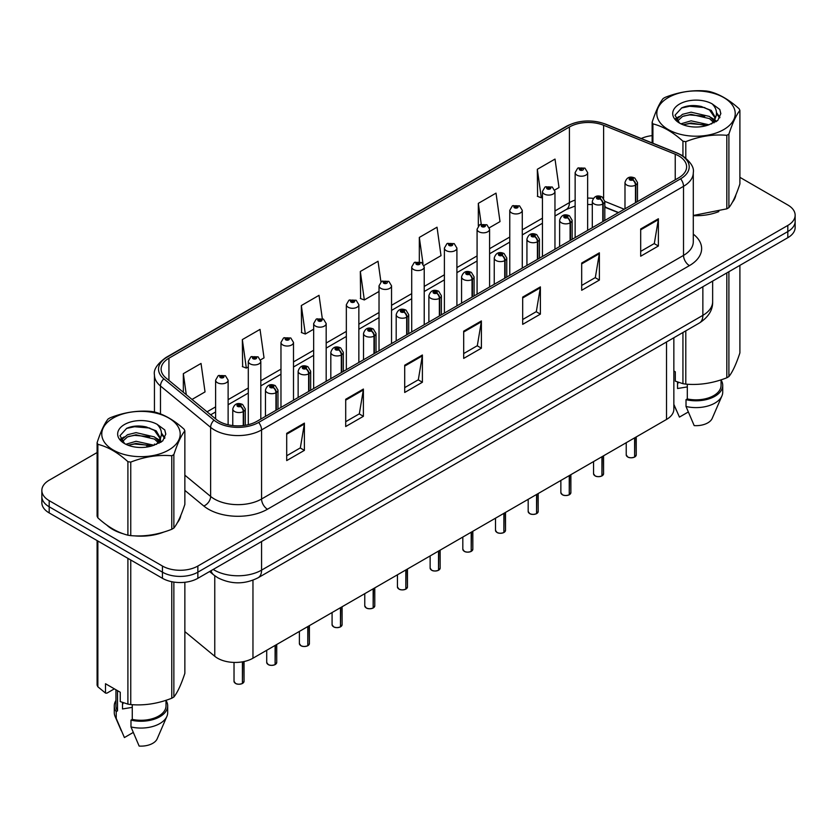 <?xml version="1.0" encoding="UTF-8"?>
<svg xmlns="http://www.w3.org/2000/svg" width="837" height="837" viewBox="0 0 837 837"><rect width="100%" height="100%" fill="white"/><g stroke="black" fill="none" stroke-linecap="round" stroke-linejoin="round"><path stroke-width="1.26" d="M618.302 212.671L604.816 207.22M673.848 337.75L673.848 409.23A25.026 14.449 180 0 1 666.514 419.452L252.962 658.217A25.026 14.449 180 0 1 214.764 656.281L184.862 631.621M106.717 525.008A40.05 23.122 0 0 0 112.66 529.392A40.05 23.122 0 0 0 123.342 533.807A40.05 23.122 0 0 1 112.66 529.392A40.05 23.122 0 0 1 106.717 525.008M678.797 155.944A26.7 15.411 180 0 1 686.612 166.845A26.7 15.411 180 0 1 678.797 177.747L256.854 421.356A26.7 15.411 180 0 1 216.103 419.295L165.956 377.947A26.7 15.411 180 0 1 161.122 369.107A26.7 15.411 180 0 1 168.938 358.205L569.411 126.994A26.7 15.411 180 0 1 603.613 125.268L675.229 154.217A26.7 15.411 180 0 1 678.797 155.944M680.627 154.887A29.285 16.907 0 0 0 676.714 152.993L605.088 124.043A29.285 16.907 0 0 0 567.58 125.937L167.107 357.148A29.285 16.907 0 0 0 163.832 378.805L213.979 420.153A29.285 16.907 0 0 0 258.675 422.413L680.627 178.804A29.285 16.907 0 0 0 680.627 154.887M97.102 452.545L49.184 480.208A25.026 14.449 0 0 0 41.85 490.43L41.85 502.692A25.026 14.449 0 0 0 49.184 512.914L162.451 578.304L162.451 572.173A25.026 14.449 0 0 0 197.856 572.173L787.816 231.567A25.026 14.449 0 0 0 795.15 221.345A25.026 14.449 0 0 1 787.816 231.567L197.856 572.173A25.026 14.449 0 0 1 162.451 572.173L49.184 506.783L162.451 572.173L162.451 566.042A25.026 14.449 0 0 0 197.856 566.042L787.816 225.435A25.026 14.449 0 0 0 795.15 215.214A25.026 14.449 0 0 0 787.816 204.992L739.898 177.329M41.85 496.561A25.026 14.449 0 0 0 49.184 506.783A25.026 14.449 0 0 1 41.85 496.561M286.704 433.346L286.704 460.591L304.396 450.369L304.396 423.124L286.704 433.346M286.704 455.757L300.337 447.889L304.333 424.024A6.675 3.85 -120 0 0 304.396 423.124M300.211 447.952L304.396 450.369M345.702 399.28L345.702 426.535L363.394 416.313L363.394 389.059L345.702 399.28M345.702 421.691L359.335 413.823L363.321 389.969A6.675 3.85 -120 0 0 363.394 389.059M359.209 413.897L363.394 416.313M404.7 365.214L404.7 392.469L422.392 382.247L422.392 355.003L404.7 365.214M404.7 387.636L418.322 379.768L422.319 355.903A6.675 3.85 -120 0 0 422.392 355.003M418.207 379.831L422.392 382.247M640.682 228.972L640.682 256.227L658.384 246.005L658.384 218.76L640.682 228.972M640.682 251.393L654.314 243.515L658.311 219.66A6.675 3.85 -120 0 0 658.384 218.76M654.189 243.588L658.384 246.005M581.684 263.038L581.684 290.282L599.386 280.071L599.386 252.816L581.684 263.038M581.684 285.448L595.316 277.581L599.313 253.726A6.675 3.85 -120 0 0 599.386 252.816M595.201 277.654L599.386 280.071M522.686 297.093L522.686 324.348L540.388 314.126L540.388 286.882L522.686 297.093M522.686 319.514L536.318 311.636L540.315 287.782A6.675 3.85 -120 0 0 540.388 286.882M536.203 311.709L540.388 314.126M463.688 331.159L463.688 358.403L481.39 348.192L481.39 320.937L463.688 331.159M463.688 353.57L477.32 345.702L481.317 321.847A6.675 3.85 -120 0 0 481.39 320.937M477.205 345.775L481.39 348.192M693.287 215.664A40.05 23.122 0 0 0 718.847 211.594A40.05 23.122 0 0 1 693.287 215.664M732.365 202.303A40.05 23.122 0 0 0 735.859 194.958A40.05 23.122 0 0 1 732.365 202.303M134.14 535.826A40.05 23.122 0 0 0 163.801 532.05A40.05 23.122 0 0 1 134.14 535.826M177.329 522.759A40.05 23.122 0 0 0 180.823 515.414A40.05 23.122 0 0 1 177.329 522.759M652.138 135.625A25.026 14.449 0 0 0 641.247 138.513M142.646 426.253L141.966 426.64M120.612 438.965L124.148 436.935M41.85 490.43A25.026 14.449 0 0 0 49.184 500.652L162.451 566.042M260.589 359.847L264.032 357.859L260.035 329.391L242.332 339.602L242.625 366.69M192.018 399.437L205.034 391.915L201.037 363.446L183.334 373.668L183.334 392.281M424.003 265.496L441.015 255.672L437.029 227.204L419.327 237.426L419.327 261.699M489.373 227.758L500.013 221.617L496.017 193.138L478.325 203.36L478.325 225.938M554.743 190.02L559.011 187.551L555.015 159.082L537.323 169.294L537.605 196.381M322.297 318.562L319.033 295.325L301.33 305.547L301.613 332.624M380.929 281.912L378.031 261.259L360.328 271.481L360.611 298.568M360.328 271.481L364.325 299.949L379.025 291.464M364.325 299.949L360.328 298.464M419.327 237.426L423.02 263.718M478.325 203.36L481.233 224.128M537.323 169.294L541.319 197.773L542.449 197.113M541.319 197.773L537.323 196.276M301.33 305.547L305.327 334.015L313.655 329.203M305.327 334.015L301.33 332.519M242.332 339.602L246.329 368.081L248.296 366.941M246.329 368.081L242.332 366.585M183.334 373.668L186.295 394.719M162.451 578.304A25.026 14.449 0 0 0 197.856 578.304L787.816 237.698A25.026 14.449 0 0 0 795.15 227.476L795.15 215.214M634.592 457.075C631.621 458.038 629.33 458.006 627.74 456.992L626.233 454.868A5.001 2.888 0 0 0 627.698 456.918A5.001 2.888 0 0 0 634.624 457.002L634.509 457.065A4.844 2.793 180 0 1 627.823 456.981M634.624 456.793L634.938 437.688M635.858 202.533L635.858 184.956A4.175 2.511 -122.2 0 0 632.782 179.924A2.082 1.203 0 0 0 632.72 178.26A2.082 1.203 0 0 0 629.769 178.26A2.082 1.203 0 0 0 629.769 179.955A2.082 1.203 0 0 0 632.646 179.997L630.407 179.108L631.83 178.762L632.782 179.924M632.646 179.997A4.175 2.302 62.1 0 1 635.471 185.176A6.257 3.61 180 0 1 626.819 185.071A6.257 3.61 180 0 1 624.988 182.518C626.589 177.381 629.853 175.896 634.802 178.051L637.501 182.518A6.257 3.61 180 0 1 635.858 184.956M635.471 202.753L635.471 185.176M634.624 457.002L634.624 437.866M587.647 230.363L587.647 172.6A6.257 3.61 180 0 1 583.787 175.937A6.257 3.61 180 0 1 576.965 175.153A6.257 3.61 180 0 1 575.134 172.6L577.624 168.258A4.175 2.511 57.8 0 1 579.853 168.383A2.082 1.203 0 0 0 579.915 170.047A2.082 1.203 0 0 0 582.866 170.047A2.082 1.203 0 0 0 582.866 168.342A2.082 1.203 0 0 0 579.978 168.31L581.977 168.854L580.805 169.534L580.826 168.844M579.978 168.31A4.175 2.302 -117.9 0 0 578.032 168.028A4.175 2.302 -117.9 0 0 577.844 168.143M580.773 169.524L579.853 168.383M580.805 169.534L580.773 168.865M601.908 475.95C598.936 476.902 596.645 476.881 595.055 475.866L593.548 473.742A5.001 2.888 0 0 0 595.013 475.782A5.001 2.888 0 0 0 601.939 475.876L601.824 475.939A4.844 2.793 180 0 1 595.138 475.855M601.939 475.667L602.253 456.552M603.174 221.407L603.174 203.82A4.175 2.511 -122.2 0 0 600.098 198.787A2.082 1.203 0 0 0 600.035 197.124A2.082 1.203 0 0 0 597.084 197.124A2.082 1.203 0 0 0 597.084 198.829A2.082 1.203 0 0 0 599.972 198.861L597.723 197.982L599.146 197.637L600.098 198.787M599.972 198.861A4.175 2.302 62.1 0 1 602.786 204.05A6.257 3.61 180 0 1 594.134 203.935A6.257 3.61 180 0 1 592.303 201.382C593.904 196.245 597.168 194.759 602.117 196.915L604.816 201.382A6.257 3.61 180 0 1 603.174 203.82M602.786 221.627L602.786 204.05M601.939 475.876L601.939 456.73M569.223 494.824C566.251 495.776 563.96 495.745 562.37 494.73L560.863 492.616A5.001 2.888 0 0 0 562.338 494.657A5.001 2.888 0 0 0 569.254 494.74L569.139 494.803A4.844 2.793 180 0 1 562.454 494.719M569.254 494.541L569.568 475.426M570.489 240.271L570.489 222.694A4.175 2.511 -122.2 0 0 567.413 217.662A2.082 1.203 0 0 0 567.35 215.998A2.082 1.203 0 0 0 564.4 215.998A2.082 1.203 0 0 0 564.4 217.704A2.082 1.203 0 0 0 567.287 217.735L565.038 216.846L566.461 216.511L567.413 217.662M567.287 217.735A4.175 2.302 62.1 0 1 570.102 222.914A6.257 3.61 180 0 1 561.449 222.809A6.257 3.61 180 0 1 559.618 220.257C561.219 215.119 564.483 213.634 569.432 215.789L572.131 220.257A6.257 3.61 180 0 1 570.489 222.694M570.102 240.501L570.102 222.914M569.254 494.74L569.254 475.604M536.538 513.688C533.567 514.65 531.275 514.619 529.685 513.604L528.178 511.48A5.001 2.888 0 0 0 529.654 513.52A5.001 2.888 0 0 0 536.569 513.615L536.454 513.677A4.844 2.793 180 0 1 529.769 513.594M536.569 513.405L536.883 494.29M537.804 259.146L537.804 241.569A4.175 2.511 -122.2 0 0 534.728 236.526A2.082 1.203 0 0 0 534.665 234.862A2.082 1.203 0 0 0 531.715 234.862A2.082 1.203 0 0 0 531.715 236.568A2.082 1.203 0 0 0 534.602 236.609L532.353 235.72L533.776 235.375L534.728 236.526M534.602 236.609A4.175 2.302 62.1 0 1 537.417 241.788A6.257 3.61 180 0 1 528.764 241.673A6.257 3.61 180 0 1 526.933 239.12C528.534 233.994 531.809 232.498 536.747 234.663L539.447 239.12A6.257 3.61 180 0 1 537.804 241.569M537.417 259.365L537.417 241.788M536.569 513.615L536.569 494.479M503.853 532.562C500.882 533.514 498.601 533.483 497 532.468L495.504 530.355A5.001 2.888 0 0 0 496.969 532.395A5.001 2.888 0 0 0 503.884 532.478L503.769 532.552A4.844 2.793 180 0 1 497.084 532.468M503.884 532.28L504.198 513.165M505.119 278.01L505.119 260.433A4.175 2.511 -122.2 0 0 502.043 255.4A2.082 1.203 0 0 0 501.98 253.737A2.082 1.203 0 0 0 499.03 253.737A2.082 1.203 0 0 0 499.03 255.442A2.082 1.203 0 0 0 501.918 255.473L499.668 254.584L501.091 254.249L502.043 255.4M501.918 255.473A4.175 2.302 62.1 0 1 504.732 260.652A6.257 3.61 180 0 1 496.079 260.548A6.257 3.61 180 0 1 494.248 257.995C495.849 252.858 499.124 251.372 504.062 253.527L506.762 257.995A6.257 3.61 180 0 1 505.119 260.433M504.732 278.24L504.732 260.652M503.884 532.478L503.884 513.343M554.962 249.238L554.962 191.474A6.257 3.61 180 0 1 551.102 194.812A6.257 3.61 180 0 1 544.28 194.027A6.257 3.61 180 0 1 542.449 191.474L544.939 187.132A4.175 2.511 57.8 0 1 547.168 187.247A2.082 1.203 0 0 0 547.231 188.921A2.082 1.203 0 0 0 550.181 188.921A2.082 1.203 0 0 0 550.181 187.216A2.082 1.203 0 0 0 547.293 187.174L549.543 188.063L548.12 188.409L548.141 187.708M547.293 187.174A4.175 2.302 -117.9 0 0 545.347 186.892A4.175 2.302 -117.9 0 0 545.159 187.017M548.089 188.388L547.168 187.247M548.12 188.409L548.089 187.739M522.278 268.112L522.278 210.338A6.257 3.61 180 0 1 518.417 213.676A6.257 3.61 180 0 1 511.595 212.891A6.257 3.61 180 0 1 509.764 210.338L512.265 205.996A4.175 2.511 57.8 0 1 514.483 206.122A2.082 1.203 0 0 0 514.546 207.785A2.082 1.203 0 0 0 517.496 207.785A2.082 1.203 0 0 0 517.496 206.08A2.082 1.203 0 0 0 514.609 206.048L516.858 206.938L515.435 207.273L514.483 206.122M515.456 207.294L515.456 206.582M514.609 206.048A4.175 2.302 -117.9 0 0 512.662 205.766A4.175 2.302 -117.9 0 0 512.474 205.881M515.404 207.262L515.404 206.613M489.593 286.976L489.593 229.212A6.257 3.61 180 0 1 485.732 232.55A6.257 3.61 180 0 1 478.91 231.765A6.257 3.61 180 0 1 477.08 229.212L479.58 224.871A4.175 2.511 57.8 0 1 481.798 224.996A2.082 1.203 0 0 0 481.861 226.66A2.082 1.203 0 0 0 484.811 226.66A2.082 1.203 0 0 0 484.811 224.954A2.082 1.203 0 0 0 481.924 224.912L484.173 225.802L482.75 226.147L481.798 224.996M482.771 226.157L482.771 225.446M481.924 224.912A4.175 2.302 -117.9 0 0 479.978 224.64A4.175 2.302 -117.9 0 0 479.789 224.755M482.75 226.147L482.719 225.477M668.292 97.563A39.213 22.641 -0 0 0 668.292 129.578A39.213 22.641 -0 0 0 723.743 129.578A39.213 22.641 -0 0 0 723.743 97.563A39.213 22.641 -0 0 0 668.292 97.563M693.287 215.475L726.819 208.831A45.052 26.01 -0 0 0 727.876 208.235A45.052 26.01 -0 0 0 728.901 207.628C732.553 203.056 736.215 195.167 739.898 183.941L739.898 110.421A45.052 26.01 -0 0 0 739.134 108.779C729.1 99.676 719.088 93.901 709.096 91.432A45.052 26.01 -0 0 0 706.25 90.992C692.513 89.821 678.838 91.934 665.227 97.343A45.052 26.01 -0 0 0 664.159 97.929A45.052 26.01 -0 0 0 663.134 98.546C659.451 103.171 655.789 111.07 652.138 122.233A45.052 26.01 -0 0 0 652.902 123.876L652.902 143.232M682.94 155.964L682.94 141.212C672.906 132.12 662.894 126.345 652.902 123.876M682.94 141.212A45.052 26.01 -0 0 0 685.796 141.662L685.796 158.036M726.819 208.831L726.819 135.312C713.197 134.119 699.523 136.232 685.796 141.662M726.819 135.312A45.052 26.01 -0 0 0 727.876 134.715A45.052 26.01 -0 0 0 728.901 134.108L728.901 207.628M709.002 124.786L691.08 120.821L680.92 123.824M706.501 125.592L691.08 122.987L683.201 124.818M713.898 120.999L709.504 116.458L691.08 112.168L682.532 114.303L677.593 118.519L676.955 120.81M713.197 122.076L709.504 118.624L691.08 114.334L682.532 116.458L677.342 121.229M711.513 123.949L714.442 119.89L715.091 117.034L711.251 110.411L700.789 106.372C693.653 104.918 687.303 105.42 681.747 107.879L675.03 115.203L679.539 123.049M714.087 122.819L715.091 118.749M715.039 117.881L709.504 109.971L701.291 106.466M679.539 104.06A23.31 13.455 -0 0 0 679.539 123.091A23.31 13.455 -0 0 0 708.677 124.87L717.769 120.465L720.824 113.57L719.778 109.459L712.141 103.851A23.31 13.455 -0 0 0 679.539 104.06M712.141 103.851C716.995 108.789 717.769 114.135 714.442 119.879M652.138 142.918L652.138 122.233M739.898 110.421C736.246 114.983 732.584 122.882 728.901 134.108M704.785 124.87L689.604 123.573L683.557 124.671M715.886 121.804L714.819 120.946M714.17 120.476L713.093 119.775M704.785 116.217L689.604 114.92L683.557 116.019M677.708 118.299L675.93 119.398M719.674 117.891L716.482 113.686M704.848 107.586L689.604 106.268L681.475 108.015M720.824 113.79L719.778 109.459M716.577 121.355L715.007 120.015M714.547 119.66L710.812 117.421M679.184 116.489L675.532 118.613M719.935 117.379L716.472 112.597M113.257 418.008A39.213 22.641 -0 0 0 113.257 450.034A39.213 22.641 -0 0 0 168.708 450.034A39.213 22.641 -0 0 0 168.708 418.008A39.213 22.641 -0 0 0 113.257 418.008M109.124 418.385A45.052 26.01 -0 0 0 108.099 418.992C104.416 423.627 100.754 431.515 97.102 442.679A45.052 26.01 -0 0 0 97.866 444.332L97.866 517.841C107.847 526.912 117.86 532.688 127.904 535.188A45.052 26.01 -0 0 0 130.75 535.628C144.372 536.82 158.047 534.697 171.773 529.277A45.052 26.01 -0 0 0 172.84 528.681A45.052 26.01 -0 0 0 173.866 528.074C177.517 523.512 181.179 515.613 184.862 504.387L184.862 430.867A45.052 26.01 -0 0 0 184.098 429.224C174.054 420.132 164.042 414.346 154.06 411.888A45.052 26.01 -0 0 0 151.204 411.438C137.477 410.266 123.803 412.379 110.181 417.789A45.052 26.01 -0 0 0 109.124 418.385M127.904 535.188L127.904 461.668C117.86 452.576 107.847 446.791 97.866 444.332M127.904 461.668A45.052 26.01 -0 0 0 130.75 462.108L130.75 535.628M171.773 529.277L171.773 455.757C158.162 454.575 144.487 456.688 130.75 462.108M171.773 455.757A45.052 26.01 -0 0 0 172.84 455.171A45.052 26.01 -0 0 0 173.866 454.554L173.866 528.074M97.102 442.679L97.102 516.199A45.052 26.01 -0 0 0 97.866 517.841M153.956 445.232L136.044 441.277L125.885 444.28M151.455 446.048L136.044 443.432L128.166 445.263M158.852 441.444L154.468 436.914L136.044 432.624L127.496 434.748L122.558 438.965L121.909 441.256M158.151 442.522L154.468 439.08L136.044 434.78L127.496 436.914L122.296 441.674M156.477 444.395L159.407 440.335L160.055 437.479L156.216 430.856L145.753 426.818C138.618 425.363 132.267 425.866 126.701 428.335L119.994 435.658L124.504 443.495M159.051 443.265L160.055 439.195M159.993 438.337L154.468 430.427L146.245 426.912M124.493 424.505A23.31 13.455 -0 0 0 124.493 443.537A23.31 13.455 -0 0 0 153.642 445.326L162.723 440.911L165.789 434.026L164.743 429.904L157.105 424.307A23.31 13.455 -0 0 0 124.493 424.505M157.105 424.307C161.959 429.235 162.723 434.581 159.407 440.325M184.862 430.867C181.21 435.439 177.549 443.328 173.866 454.554M149.75 445.326L134.558 444.018L128.511 445.117M160.84 442.25L159.783 441.392M159.135 440.932L158.047 440.22M149.75 436.673L134.558 435.366L128.511 436.475M122.673 438.755L120.894 439.854M164.638 438.337L161.436 434.131M149.813 428.042L134.558 426.724L126.429 428.46M165.789 434.236L164.743 429.904M161.541 441.8L159.972 440.461M159.501 440.105L155.766 437.877M164.899 437.824L161.436 433.043M678.483 382.342A18.864 10.891 0 0 0 677.531 384.193M677.531 382.007L677.531 388.514L687.303 386.914M673.848 370.969L675.302 371.806L675.302 381.138L682.94 383.681A45.052 26.01 0 0 0 685.796 384.12C699.408 385.313 713.082 383.2 726.819 377.78A45.052 26.01 0 0 0 728.901 376.566C732.553 372.005 736.215 364.116 739.898 352.89L739.898 265.36M687.303 384.225L687.303 398.935A25.026 14.449 0 0 0 721.055 385.386L721.055 379.841M687.303 398.935L686.016 399.678A26.7 15.411 0 0 0 722.718 385.386A26.7 15.411 0 0 0 721.055 380.019M686.016 399.678L686.016 406.489A26.7 15.411 0 0 0 721.923 395.932A26.7 15.411 0 0 0 722.718 392.197L722.718 385.386M686.016 406.489L694.187 425.614A16.688 9.636 0 0 0 712.214 418.374L721.923 395.932M728.901 271.711L728.901 376.566M726.819 377.78L726.819 272.914M682.94 383.681L682.94 332.498M685.796 330.856L685.796 384.12M688.234 412.024L679.435 417.098L673.848 404.376M123.447 702.787A18.864 10.891 0 0 0 122.495 704.639M122.495 702.452L122.495 708.96L132.267 707.37M114.355 688.851L106.874 693.172L105.504 693.078L105.504 683.735L120.256 692.251L120.256 701.594L127.904 704.126A45.052 26.01 0 0 0 130.75 704.576C144.372 705.758 158.047 703.645 171.773 698.225A45.052 26.01 0 0 0 173.866 697.022C177.517 692.461 181.179 684.561 184.862 673.335L184.862 582.28M132.267 704.681L132.267 719.381A25.026 14.449 0 0 0 166.008 705.832L166.008 700.287M132.267 719.381L130.98 720.123A26.7 15.411 0 0 0 167.682 705.832A26.7 15.411 0 0 0 166.008 700.475M130.98 720.123L130.98 726.945A26.7 15.411 0 0 0 166.887 716.388A26.7 15.411 0 0 0 167.682 712.653L167.682 705.832M130.98 726.945L139.141 746.07A16.688 9.636 0 0 0 157.168 738.83L166.887 716.388M173.866 582.081L173.866 697.022M171.773 698.225L171.773 581.705M97.866 541.016L97.866 686.79A45.052 26.01 0 0 1 97.102 685.147L97.102 540.576M127.904 704.126L127.904 558.352M130.75 560.005L130.75 704.576M97.866 686.79L105.504 693.078M115.945 689.772L115.945 705.832A25.026 14.449 0 0 0 117.515 710.864L117.515 690.671M115.945 700.475A26.7 15.411 0 0 0 114.282 705.832A26.7 15.411 0 0 0 116.228 711.607L117.515 710.864M114.282 705.832L114.282 712.653A26.7 15.411 0 0 0 115.077 716.388A26.7 15.411 0 0 0 116.228 718.428L116.228 711.607M133.198 732.469L124.399 737.554L116.228 718.428M471.168 551.426C468.197 552.389 465.916 552.357 464.315 551.342L462.819 549.218A5.001 2.888 0 0 0 464.284 551.269A5.001 2.888 0 0 0 471.2 551.353L471.095 551.416A4.844 2.793 180 0 1 464.399 551.332M471.2 551.144L471.513 532.039M472.434 296.884L472.434 279.307A4.175 2.511 -122.2 0 0 469.358 274.274A2.082 1.203 0 0 0 469.295 272.6A2.082 1.203 0 0 0 466.345 272.6A2.082 1.203 0 0 0 466.345 274.306A2.082 1.203 0 0 0 469.233 274.348L466.983 273.458L468.406 273.113L469.358 274.274M469.233 274.348A4.175 2.302 62.1 0 1 472.047 279.527A6.257 3.61 180 0 1 463.395 279.422A6.257 3.61 180 0 1 461.564 276.859C463.164 271.732 466.439 270.236 471.377 272.402L474.077 276.859A6.257 3.61 180 0 1 472.434 279.307M472.047 297.104L472.047 279.527M471.2 551.353L471.2 532.217M438.483 570.3C435.512 571.252 433.231 571.232 431.63 570.217L430.134 568.093A5.001 2.888 0 0 0 431.599 570.133A5.001 2.888 0 0 0 438.515 570.227L438.41 570.29A4.844 2.793 180 0 1 431.714 570.206M438.515 570.018L438.829 550.903M439.749 315.758L439.749 298.171A4.175 2.511 -122.2 0 0 436.673 293.138A2.082 1.203 0 0 0 436.611 291.475A2.082 1.203 0 0 0 433.66 291.475A2.082 1.203 0 0 0 433.66 293.18A2.082 1.203 0 0 0 436.548 293.212L434.298 292.322L435.732 291.987L436.673 293.138M436.548 293.212A4.175 2.302 62.1 0 1 439.362 298.401A6.257 3.61 180 0 1 430.71 298.286A6.257 3.61 180 0 1 428.879 295.733C430.48 290.596 433.754 289.11 438.693 291.266L441.392 295.733A6.257 3.61 180 0 1 439.749 298.171M439.362 315.978L439.362 298.401M438.515 570.227L438.515 551.081M405.799 589.164C402.827 590.127 400.546 590.095 398.946 589.081L397.449 586.967A5.001 2.888 0 0 0 398.914 589.007A5.001 2.888 0 0 0 405.83 589.091L405.725 589.154A4.844 2.793 180 0 1 399.029 589.07M405.83 588.892L406.144 569.777M407.064 334.622L407.064 317.045A4.175 2.511 -122.2 0 0 403.989 312.013A2.082 1.203 0 0 0 403.926 310.349A2.082 1.203 0 0 0 400.975 310.349A2.082 1.203 0 0 0 400.975 312.044A2.082 1.203 0 0 0 403.863 312.086L401.614 311.197L403.047 310.851L403.989 312.013M403.863 312.086A4.175 2.302 62.1 0 1 406.677 317.265A6.257 3.61 180 0 1 398.025 317.16A6.257 3.61 180 0 1 396.194 314.607C397.795 309.47 401.069 307.985 406.018 310.14L408.707 314.607A6.257 3.61 180 0 1 407.064 317.045M406.677 334.852L406.677 317.265M405.83 589.091L405.83 569.955M456.908 305.85L456.908 248.076A6.257 3.61 180 0 1 453.047 251.414A6.257 3.61 180 0 1 446.226 250.64A6.257 3.61 180 0 1 444.395 248.076L446.895 243.734A4.175 2.511 57.8 0 1 449.113 243.86A2.082 1.203 0 0 0 449.176 245.523A2.082 1.203 0 0 0 452.126 245.523A2.082 1.203 0 0 0 452.126 243.829A2.082 1.203 0 0 0 449.239 243.787L451.488 244.676L450.065 245.011L449.113 243.86M450.086 245.032L450.086 244.32M449.239 243.787A4.175 2.302 -117.9 0 0 447.293 243.504A4.175 2.302 -117.9 0 0 447.104 243.619M450.034 245L450.034 244.352M424.223 324.714L424.223 266.951A6.257 3.61 180 0 1 420.362 270.288A6.257 3.61 180 0 1 413.541 269.504A6.257 3.61 180 0 1 411.71 266.951L414.21 262.609A4.175 2.511 57.8 0 1 416.428 262.734A2.082 1.203 0 0 0 416.491 264.398A2.082 1.203 0 0 0 419.442 264.398A2.082 1.203 0 0 0 419.442 262.692A2.082 1.203 0 0 0 416.564 262.661L418.803 263.54L417.381 263.885L416.428 262.734M417.401 263.896L417.401 263.195M416.564 262.661A4.175 2.302 -117.9 0 0 414.608 262.379A4.175 2.302 -117.9 0 0 414.43 262.494M417.349 263.875L417.349 263.216M391.538 343.588L391.538 285.825A6.257 3.61 180 0 1 387.677 289.163A6.257 3.61 180 0 1 380.856 288.378A6.257 3.61 180 0 1 379.025 285.825L381.526 281.483A4.175 2.511 57.8 0 1 383.744 281.598A2.082 1.203 0 0 0 383.806 283.262A2.082 1.203 0 0 0 386.757 283.262A2.082 1.203 0 0 0 386.757 281.567A2.082 1.203 0 0 0 383.88 281.525L385.878 282.079L384.696 282.76L384.717 282.059M383.88 281.525A4.175 2.302 -117.9 0 0 381.923 281.242A4.175 2.302 -117.9 0 0 381.745 281.368M384.675 282.739L383.744 281.598M384.696 282.76L384.675 282.09M373.114 608.039C370.142 609.001 367.861 608.97 366.261 607.955L364.765 605.831A5.001 2.888 0 0 0 366.229 607.871A5.001 2.888 0 0 0 373.156 607.965L373.04 608.028A4.844 2.793 180 0 1 366.344 607.944M373.156 607.756L373.459 588.641M374.38 353.496L374.38 335.909A4.175 2.511 -122.2 0 0 371.304 330.877A2.082 1.203 0 0 0 371.241 329.213A2.082 1.203 0 0 0 368.29 329.213A2.082 1.203 0 0 0 368.29 330.918A2.082 1.203 0 0 0 371.178 330.95L368.939 330.071L370.362 329.726L371.304 330.877M371.178 330.95A4.175 2.302 62.1 0 1 373.993 336.139A6.257 3.61 180 0 1 365.34 336.024A6.257 3.61 180 0 1 363.509 333.471C365.11 328.334 368.385 326.848 373.333 329.004L376.022 333.471A6.257 3.61 180 0 1 374.38 335.909M373.993 353.716L373.993 336.139M373.156 607.965L373.156 588.819M340.429 626.913C337.457 627.865 335.177 627.834 333.576 626.819L332.08 624.705A5.001 2.888 0 0 0 333.544 626.746A5.001 2.888 0 0 0 340.471 626.829L340.356 626.903A4.844 2.793 180 0 1 333.66 626.819M340.471 626.631L340.774 607.516M341.695 372.36L341.695 354.783A4.175 2.511 -122.2 0 0 338.619 349.751A2.082 1.203 0 0 0 338.556 348.087A2.082 1.203 0 0 0 335.606 348.087A2.082 1.203 0 0 0 335.606 349.793A2.082 1.203 0 0 0 338.493 349.824L336.254 348.935L337.677 348.6L338.619 349.751M338.493 349.824A4.175 2.302 62.1 0 1 341.308 355.003A6.257 3.61 180 0 1 332.655 354.898A6.257 3.61 180 0 1 330.824 352.346C332.425 347.209 335.7 345.723 340.649 347.878L343.337 352.346A6.257 3.61 180 0 1 341.695 354.783M341.308 372.591L341.308 355.003M340.471 626.829L340.471 607.693M307.744 645.777C304.773 646.739 302.492 646.708 300.891 645.693L299.395 643.569A5.001 2.888 0 0 0 300.86 645.62A5.001 2.888 0 0 0 307.786 645.704L307.671 645.766A4.844 2.793 180 0 1 300.975 645.683M307.786 645.494L308.089 626.39M309.01 391.235L309.01 373.658A4.175 2.511 -122.2 0 0 305.934 368.625A2.082 1.203 0 0 0 305.871 366.951A2.082 1.203 0 0 0 302.921 366.951A2.082 1.203 0 0 0 302.921 368.657A2.082 1.203 0 0 0 305.808 368.698L303.569 367.809L304.992 367.464L305.934 368.625M305.808 368.698A4.175 2.302 62.1 0 1 308.633 373.877A6.257 3.61 180 0 1 299.981 373.773A6.257 3.61 180 0 1 298.139 371.209C299.74 366.083 303.015 364.587 307.964 366.752L310.663 371.209A6.257 3.61 180 0 1 309.01 373.658M308.633 391.454L308.633 373.877M307.786 645.704L307.786 626.568M275.059 664.651C272.088 665.603 269.807 665.582 268.206 664.557L266.71 662.444A5.001 2.888 0 0 0 268.175 664.484A5.001 2.888 0 0 0 275.101 664.578L274.986 664.641A4.844 2.793 180 0 1 268.29 664.557M275.101 664.369L275.404 645.254M276.325 410.109L276.325 392.522A4.175 2.511 -122.2 0 0 273.249 387.489A2.082 1.203 0 0 0 273.186 385.826A2.082 1.203 0 0 0 270.246 385.826A2.082 1.203 0 0 0 270.246 387.531A2.082 1.203 0 0 0 273.124 387.562L270.885 386.673L272.307 386.338L273.249 387.489M273.124 387.562A4.175 2.302 62.1 0 1 275.948 392.752A6.257 3.61 180 0 1 267.296 392.637A6.257 3.61 180 0 1 265.455 390.084C267.055 384.947 270.33 383.461 275.279 385.616L277.978 390.084A6.257 3.61 180 0 1 276.325 392.522M275.948 410.329L275.948 392.752M275.101 664.578L275.101 645.432M242.385 683.515C239.403 684.478 237.122 684.446 235.532 683.431L234.025 681.308A5.001 2.888 0 0 0 235.49 683.358A5.001 2.888 0 0 0 242.416 683.442L242.301 683.505A4.844 2.793 180 0 1 235.615 683.421M242.416 683.233L242.72 661.785M243.651 425.51L243.651 411.396A4.175 2.511 -122.2 0 0 240.575 406.363A2.082 1.203 0 0 0 240.512 404.7A2.082 1.203 0 0 0 237.562 404.7A2.082 1.203 0 0 0 237.562 406.395A2.082 1.203 0 0 0 240.439 406.437L238.2 405.547L239.623 405.202L240.575 406.363M240.439 406.437A4.175 2.302 62.1 0 1 243.264 411.616A6.257 3.61 180 0 1 234.611 411.511A6.257 3.61 180 0 1 232.77 408.958C234.37 403.821 237.645 402.335 242.594 404.491L245.293 408.958A6.257 3.61 180 0 1 243.651 411.396M243.264 425.562L243.264 411.616M242.416 683.442L242.416 661.847M358.853 362.452L358.853 304.689A6.257 3.61 180 0 1 354.993 308.026A6.257 3.61 180 0 1 348.171 307.242A6.257 3.61 180 0 1 346.34 304.689L348.841 300.347A4.175 2.511 57.8 0 1 351.059 300.473A2.082 1.203 0 0 0 351.121 302.136A2.082 1.203 0 0 0 354.072 302.136A2.082 1.203 0 0 0 354.072 300.431A2.082 1.203 0 0 0 351.195 300.399L353.434 301.289L352.011 301.623L351.059 300.473M352.042 301.644L352.042 300.933M351.195 300.399A4.175 2.302 -117.9 0 0 349.238 300.117A4.175 2.302 -117.9 0 0 349.06 300.232M352.011 301.623L351.99 300.964M326.179 381.327L326.179 323.563A6.257 3.61 180 0 1 322.308 326.901A6.257 3.61 180 0 1 315.497 326.116A6.257 3.61 180 0 1 313.655 323.563L316.156 319.221A4.175 2.511 57.8 0 1 318.374 319.336A2.082 1.203 0 0 0 318.437 321.01A2.082 1.203 0 0 0 321.387 321.01A2.082 1.203 0 0 0 321.387 319.305A2.082 1.203 0 0 0 318.51 319.263L320.749 320.152L319.326 320.498L318.374 319.336M319.357 320.508L319.357 319.797M318.51 319.263A4.175 2.302 -117.9 0 0 316.553 318.991A4.175 2.302 -117.9 0 0 316.376 319.106M319.305 320.477L319.305 319.828M293.494 400.201L293.494 342.427A6.257 3.61 180 0 1 289.623 345.765A6.257 3.61 180 0 1 282.812 344.99A6.257 3.61 180 0 1 280.97 342.427L283.471 338.085A4.175 2.511 57.8 0 1 285.699 338.211A2.082 1.203 0 0 0 285.762 339.874A2.082 1.203 0 0 0 288.702 339.874A2.082 1.203 0 0 0 288.702 338.169A2.082 1.203 0 0 0 285.825 338.138L288.064 339.027L286.641 339.362L285.699 338.211M286.672 339.383L286.672 338.671M285.825 338.138A4.175 2.302 -117.9 0 0 283.869 337.855A4.175 2.302 -117.9 0 0 283.691 337.97M286.641 339.362L286.62 338.703M260.809 419.065L260.809 361.302A6.257 3.61 180 0 1 256.938 364.639A6.257 3.61 180 0 1 250.127 363.854A6.257 3.61 180 0 1 248.296 361.302L250.786 356.96A4.175 2.511 57.8 0 1 253.015 357.085A2.082 1.203 0 0 0 253.077 358.749A2.082 1.203 0 0 0 256.028 358.749A2.082 1.203 0 0 0 256.028 357.043A2.082 1.203 0 0 0 253.14 357.012L255.379 357.891L253.956 358.236L253.988 357.535M253.14 357.012A4.175 2.302 -117.9 0 0 251.184 356.729A4.175 2.302 -117.9 0 0 251.006 356.844M253.935 358.226L253.015 357.085M253.956 358.236L253.935 357.566M228.124 424.777L228.124 380.176A6.257 3.61 180 0 1 224.264 383.513A6.257 3.61 180 0 1 217.442 382.729A6.257 3.61 180 0 1 215.611 380.176L218.101 375.823A4.175 2.511 57.8 0 1 220.33 375.949A2.082 1.203 0 0 0 220.393 377.613A2.082 1.203 0 0 0 223.343 377.613A2.082 1.203 0 0 0 223.343 375.918A2.082 1.203 0 0 0 220.455 375.876L222.694 376.765L221.271 377.11L221.303 376.409M220.455 375.876A4.175 2.302 -117.9 0 0 218.509 375.593A4.175 2.302 -117.9 0 0 218.321 375.719M221.25 377.089L220.33 375.949M221.271 377.11L221.25 376.441M666.514 341.988L666.514 419.452M214.764 575.751L214.764 656.281M252.962 580.198L252.962 658.217M693.287 234.14A41.714 24.085 180 0 1 689.416 265.622L267.474 509.231A8.339 4.813 60 0 1 261.573 499.009L683.515 255.411A33.375 19.272 0 0 0 693.287 241.778L693.287 172.704A33.375 19.272 180 0 1 683.515 186.327A8.339 4.813 -120 0 0 680.627 178.804M267.474 509.231A41.714 24.085 180 0 1 208.476 509.231A41.714 24.085 180 0 1 203.799 506.019L184.862 490.398M213.979 420.153A8.339 5.577 129.5 0 0 210.631 427.362L210.631 496.435A33.375 19.272 0 0 0 214.377 499.009A33.375 19.272 0 0 0 261.573 499.009L261.573 429.936A33.375 19.272 180 0 1 210.631 427.362L160.484 386.014A33.375 19.272 180 0 1 154.447 374.966L154.447 411.992M693.287 172.704C694.375 167.452 690.546 161.635 681.789 155.263L677.395 153.129A8.339 3.903 112 0 0 676.714 152.993M677.395 153.129L605.779 124.179C591.958 119.283 578.838 119.994 566.419 126.303A8.339 4.813 60 0 1 567.58 125.937M167.107 357.148A8.339 4.813 -120 0 0 165.946 357.514C157.189 363.907 153.349 369.724 154.447 374.966M163.832 378.805A8.339 5.577 129.5 0 0 160.484 386.014L160.484 413.938M605.779 124.179A8.339 3.903 112 0 0 605.088 124.043M258.675 422.413A8.339 4.813 60 0 1 261.573 429.936L683.515 186.327L683.515 255.411A8.339 4.813 60 0 0 689.416 265.622M146.621 447.084A41.714 24.085 180 0 1 147.458 444.761M197.856 566.042L197.856 578.304M787.816 225.435L787.816 237.698M49.184 500.652L49.184 512.914M160.484 438.285L160.484 442.47M154.447 444.039A33.375 19.272 0 0 0 154.5 445.075M184.862 475.186L210.631 496.435A8.339 5.577 -50.5 0 1 203.799 506.019M168.938 358.205L168.938 380.406M675.229 154.217L675.229 179.798M603.613 125.268L603.613 198.149M624.256 209.229L604.816 201.372M593.328 198.369A26.7 15.411 0 0 0 587.647 198.097M575.134 200.095A26.7 15.411 0 0 0 569.411 202.606L554.962 210.955M569.411 126.994L569.411 202.606A15.014 8.673 60 0 1 566.304 209.48L554.962 216.03M542.449 218.175L522.278 229.819M509.764 237.049L489.593 248.694M477.08 255.923L456.908 267.568M444.395 274.787L424.223 286.432M411.71 293.661L391.538 305.306M379.025 312.525L358.853 324.17M346.34 331.4L326.179 343.044M313.655 350.264L293.494 361.908M280.97 369.138L260.809 380.783M248.296 388.012L228.124 399.657M215.611 406.876L207.042 411.825M618.543 212.535L606.595 207.702A15.014 7.031 -68 0 1 604.816 206.143M463.688 332.017L481.317 321.847M522.686 297.962L540.315 287.782M581.684 263.896L599.313 253.726M640.682 229.84L658.311 219.66M404.7 366.083L422.319 355.903M345.702 400.149L363.321 389.969M286.704 434.204L304.333 424.024M213.226 569.432A33.375 19.272 0 0 0 214.377 570.133A33.375 19.272 0 0 0 261.573 570.133L702.86 315.35A33.375 19.272 0 0 0 712.643 301.728C712.883 310.014 708.468 317.097 699.408 322.998L258.11 577.771A16.688 9.636 60 0 0 261.573 570.133L261.573 541.518M702.86 286.746L702.86 315.35A16.688 9.636 60 0 1 699.408 322.998M211.039 570.698A16.688 11.163 129.5 0 0 213.686 574.914L209.585 571.535M634.938 456.824A5.001 2.888 0 0 0 636.246 454.868L636.246 436.924M602.253 475.698A5.001 2.888 0 0 0 603.561 473.742L603.561 455.799M569.568 494.562A5.001 2.888 0 0 0 570.876 492.616L570.876 474.663M536.883 513.437A5.001 2.888 0 0 0 538.191 511.48L538.191 493.537M504.198 532.301A5.001 2.888 0 0 0 505.506 530.355L505.506 512.401M471.513 551.175A5.001 2.888 0 0 0 472.832 549.218L472.832 531.275M438.829 570.049A5.001 2.888 0 0 0 440.147 568.093L440.147 550.15M406.144 588.913A5.001 2.888 0 0 0 407.462 586.967L407.462 569.014M373.459 607.788A5.001 2.888 0 0 0 374.777 605.831L374.777 587.888M340.774 626.651A5.001 2.888 0 0 0 342.092 624.705L342.092 606.752M308.089 645.526A5.001 2.888 0 0 0 309.408 643.569L309.408 625.626M275.404 664.39A5.001 2.888 0 0 0 276.723 662.444L276.723 644.5M242.72 683.264A5.001 2.888 0 0 0 244.038 681.308L244.038 661.533M566.419 126.303L165.946 357.514M606.595 207.702L604.816 207.042M592.303 204.584L587.647 204.448M575.134 206.038L566.304 209.48M542.449 223.259L522.278 234.904M509.764 242.123L489.593 253.768M477.08 260.998L456.908 272.642M444.395 279.872L424.223 291.517M411.71 298.736L391.538 310.381M379.025 317.61L358.853 329.255M346.34 336.474L326.179 348.119M313.655 355.348L293.494 366.993M280.97 374.223L260.809 385.867M248.296 393.087L228.124 404.731M215.611 411.961L210.662 414.807M258.11 577.771C244.686 584.519 231.253 584.519 217.829 577.771L213.686 574.914M712.643 301.728L712.643 281.096M626.233 454.868L626.233 442.71M624.988 208.811L624.988 182.518M637.501 201.581L637.501 182.518M636.246 454.868L634.896 456.897M587.647 172.6L584.948 168.132L578.032 168.028M575.134 237.593L575.134 172.6M593.548 473.742L593.548 461.574M592.303 227.685L592.303 201.382M604.816 220.455L604.816 201.382M603.561 473.742L602.211 475.772M560.863 492.616L560.863 480.448M559.618 246.549L559.618 220.257M572.131 239.33L572.131 220.257M570.876 492.616L569.526 494.636M528.178 511.48L528.178 499.312M526.933 265.423L526.933 239.12M539.447 258.194L539.447 239.12M538.191 511.48L536.841 513.51M495.504 530.355L495.504 518.187M494.248 284.287L494.248 257.995M506.762 277.068L506.762 257.995M505.506 530.355L504.167 532.384M554.962 191.474L552.263 187.007L545.347 186.892M542.449 256.467L542.449 191.474M522.278 210.338L519.578 205.881L512.662 205.766M509.764 275.331L509.764 210.338M489.593 229.212L486.893 224.745L479.978 224.64M477.08 294.205L477.08 229.212M676.359 410.36L673.848 404.543M121.323 730.806L115.077 716.388M462.819 549.218L462.819 537.061M461.564 303.161L461.564 276.859M474.077 295.932L474.077 276.859M472.832 549.218L471.482 551.248M430.134 568.093L430.134 555.925M428.879 322.036L428.879 295.733M441.392 314.806L441.392 295.733M440.147 568.093L438.797 570.123M397.449 586.967L397.449 574.799M396.194 340.9L396.194 314.607M408.707 333.67L408.707 314.607M407.462 586.967L406.112 588.986M456.908 248.076L454.219 243.619L447.293 243.504M444.395 313.069L444.395 248.076M424.223 266.951L421.534 262.483L414.608 262.379M411.71 331.944L411.71 266.951M391.538 285.825L388.849 281.358L381.923 281.242M379.025 350.808L379.025 285.825M364.765 605.831L364.765 593.663M363.509 359.774L363.509 333.471M376.022 352.544L376.022 333.471M374.777 605.831L373.428 607.861M332.08 624.705L332.08 612.538M330.824 378.638L330.824 352.346M343.337 371.419L343.337 352.346M342.092 624.705L340.743 626.735M299.395 643.569L299.395 631.401M298.139 397.512L298.139 371.209M310.663 390.283L310.663 371.209M309.408 643.569L308.058 645.599M266.71 662.444L266.71 650.276M265.455 416.376L265.455 390.084M277.978 409.157L277.978 390.084M276.723 662.444L275.373 664.473M234.025 681.308L234.025 662.423M232.77 425.573L232.77 408.958M245.293 425.28L245.293 408.958M244.038 681.308L242.688 683.337M358.853 304.689L356.164 300.232L349.238 300.117M346.34 369.682L346.34 304.689M326.179 323.563L323.48 319.096L316.553 318.991M313.655 388.556L313.655 323.563M293.494 342.427L290.795 337.97L283.869 337.855M280.97 407.42L280.97 342.427M260.809 361.302L258.11 356.834L251.184 356.729M248.296 424.673L248.296 361.302M228.124 380.176L225.425 375.708L218.509 375.593M215.611 418.887L215.611 380.176"/></g></svg>
